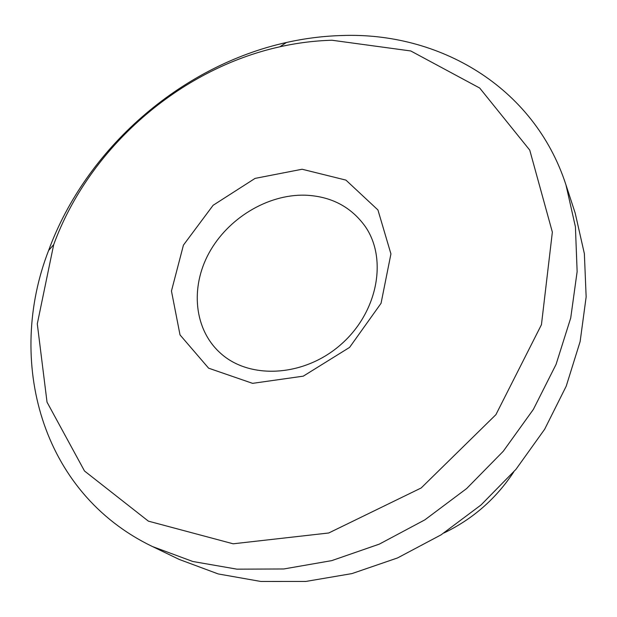 <?xml version="1.0" encoding="UTF-8"?>
<svg xmlns="http://www.w3.org/2000/svg" width="617" height="617" viewBox="0 0 617 617"><rect width="100%" height="100%" fill="white"/><g stroke="black" fill="none" stroke-linecap="round" stroke-linejoin="round"><path stroke-width="0.93" d="M304.844 195.165C330.889 196.16 351.081 206.687 365.418 226.732C387.769 259.248 377.612 312.665 340.777 344.625C304.204 376.879 249.908 379.833 220.662 353.348C194.046 329.717 190.082 287.568 209.016 253.001C227.904 218.379 267.4 194.316 304.844 195.165M302.122 169.243L345.929 180.11L377.936 209.965L390.931 253.903L381.059 303.302L349.584 347.402L303.263 376.162L252.577 383.35L208.615 368.179L180.025 334.915L171.457 291.023L183.442 245.103L213.112 205.291L255.068 178.398L302.122 169.243M331.977 40.244L410.775 50.964L479.702 88.046L529.748 150.124L552.362 232.139L541.448 324.681L495.898 414.678L421.164 487.978L328.722 532.988L233.172 543.801L148.373 521.141L84.506 471.002L47.031 402.153L37.29 323.879L53.702 244.617C89.049 147.941 179.354 68.957 279.879 46.784C297.186 42.92 314.554 40.737 331.977 40.244M513.706 471.99C496.06 498.706 472.823 519.028 443.993 532.965M565.974 184.907L575.191 213.104L584.368 253.664L586.15 296.893L580.134 341.54L566.221 386.173L544.634 429.285L515.935 469.367L481.029 504.968L441.101 534.831L397.556 557.938L351.952 573.594L305.862 581.438L260.821 581.461L218.21 573.941L179.231 559.442L152.515 546.562C40.051 492.597 6.17 359.78 48.581 250.541C85.925 148.751 180.565 65.965 286.427 42.496C304.659 38.416 322.976 36.094 341.371 35.539C438.301 31.722 533.836 85.902 565.974 184.907L575.414 226.809L577.134 271.596L570.725 317.963L556.056 364.431L533.366 409.403L503.248 451.282L466.66 488.541L424.866 519.846L379.347 544.117L331.753 560.622L283.751 568.974L236.943 569.159L192.789 561.493L152.515 546.562M53.702 244.617L48.581 250.541M279.879 46.784L286.427 42.496"/></g></svg>
